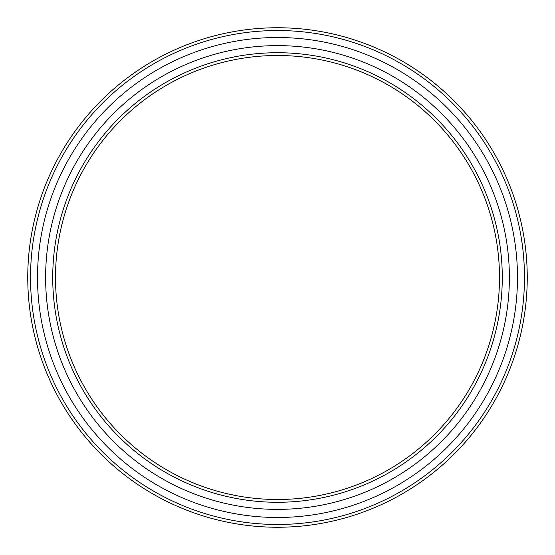 <?xml version="1.0" encoding="UTF-8"?>
<svg xmlns="http://www.w3.org/2000/svg" width="555" height="555" viewBox="0 0 555 555"><rect width="100%" height="100%" fill="white"/><g stroke="black" fill="none" stroke-linecap="round" stroke-linejoin="round"><path stroke-width="0.83" d="M524.475 277.5A246.975 246.975 0 0 0 277.5 30.525A246.975 246.975 0 0 0 30.525 277.5A246.975 246.975 0 0 0 277.5 524.475A246.975 246.975 0 0 0 524.475 277.5M27.75 277.5A249.75 249.75 0 0 1 277.5 27.75A249.75 249.75 0 0 1 527.25 277.5A249.75 249.75 0 0 1 277.5 527.25A249.75 249.75 0 0 1 27.75 277.5M502.275 277.5A224.775 224.775 0 0 1 277.5 502.275A224.775 224.775 0 0 1 52.725 277.5A224.775 224.775 0 0 1 277.5 52.725A224.775 224.775 0 0 1 502.275 277.5M55.5 277.5A222 222 0 0 0 277.5 499.5A222 222 0 0 0 499.5 277.5A222 222 0 0 0 277.5 55.5A222 222 0 0 0 55.5 277.5M509.379 277.5A231.879 231.879 0 0 0 277.5 45.621A231.879 231.879 0 0 0 45.621 277.5A231.879 231.879 0 0 0 277.5 509.379A231.879 231.879 0 0 0 509.379 277.5M37.518 277.5A239.982 239.982 0 0 0 277.5 517.482A239.982 239.982 0 0 0 517.482 277.5A239.982 239.982 0 0 0 277.5 37.518A239.982 239.982 0 0 0 37.518 277.5"/></g></svg>

